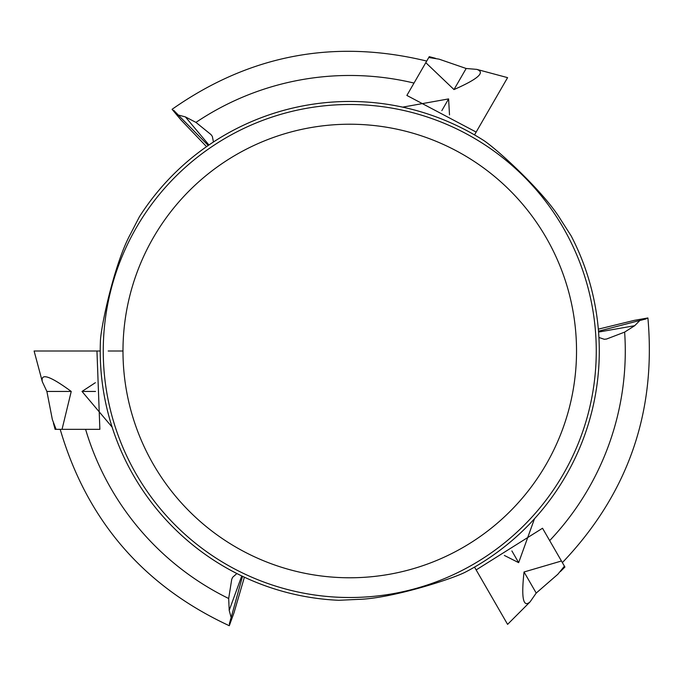 <?xml version="1.0" encoding="UTF-8"?>
<svg xmlns="http://www.w3.org/2000/svg" width="682" height="682" viewBox="0 0 682 682"><rect width="100%" height="100%" fill="white"/><g stroke="black" fill="none" stroke-linecap="round" stroke-linejoin="round"><path stroke-width="1.02" d="M425.79 62.667L428.765 57.51L439.055 59.146L466.164 68.49L476.812 69.385C485.627 72.301 478.022 79.027 453.99 89.572L425.79 62.667L406.873 95.437L476.155 132.069L474.527 134.9L476.232 135.889M641.617 320.122L647.849 317.974L634.405 320.344L598.336 329.15M646.084 318.929L639.895 320.455L634.678 325.706L624.635 332.108A275.528 275.528 0 0 1 549.666 540.613M177.081 113.681L172.111 109.359L180.883 119.819L206.552 146.656M173.816 110.416L178.232 115.011L185.393 116.903L195.956 122.393A275.528 275.528 0 0 1 414.008 83.068M465.422 572.104A249.535 249.535 0 0 0 571.132 235.853L560.834 219.809C544.023 191.872 496.453 148.642 483.41 140.279A249.535 249.535 0 0 0 139.35 216.859L130.603 233.798C114.815 262.331 101.158 325.144 100.442 340.616A249.535 249.535 0 0 0 338.792 600.296L357.837 599.393C390.436 598.805 451.663 579.223 465.422 572.104M561.448 561.005L564.423 566.171L557.859 574.261L536.214 593.067L530.11 601.839C523.188 608.02 521.159 598.063 524.04 571.985L561.448 561.005L542.531 528.243L476.155 569.93L474.527 567.1L472.814 568.08M490.247 107.662L474.527 134.9A249.535 249.535 0 0 0 213.457 141.975L212.341 136.426L211.011 134.593L195.956 122.393M490.247 594.346L474.527 567.1A249.535 249.535 0 0 0 598.924 337.479L604.295 339.286L606.545 339.039L624.635 332.108M230.567 619.196L229.314 625.667L233.986 612.845L244.395 577.194M229.374 623.663L231.147 617.542L229.203 610.399L228.683 598.506A275.528 275.528 0 0 1 85.591 429.328M62.045 429.328L56.086 429.328L52.361 419.592L46.888 391.442L42.344 381.775C40.46 372.687 50.093 375.91 71.235 391.442L62.045 429.328L99.87 429.328L96.955 351L100.228 351L100.228 349.031M68.771 351L100.228 351A249.535 249.535 0 0 0 236.884 573.545L232.639 577.296L231.718 579.368L228.683 598.506M349.755 104.499A246.5 246.5 0 0 0 103.255 351A246.5 246.5 0 0 0 349.755 597.509A246.5 246.5 0 0 0 596.264 351A246.5 246.5 0 0 0 349.755 104.499M122.982 351A226.774 226.774 0 0 1 463.146 154.609A226.774 226.774 0 0 1 463.146 547.39A226.774 226.774 0 0 1 122.982 351L108.182 351M103.255 351A246.5 246.5 0 0 1 473.01 137.525A246.5 246.5 0 0 1 473.01 564.483A246.5 246.5 0 0 1 103.255 351M178.232 115.011L208.249 145.471M231.147 617.542L242.519 576.316M639.895 320.455L598.506 331.213M96.955 351L34.1 351L42.344 381.775M56.086 429.328L55.089 429.328L53.426 423.121M112.112 427.111L82.011 391.442L95.378 382.687M82.011 391.442L95.523 391.442M46.888 391.442L71.235 391.442M476.155 569.93L507.587 624.371L530.11 601.839M564.423 566.171L564.918 567.032L560.382 571.576M534.492 518.746L518.652 562.659L504.365 555.438M518.652 562.659L511.884 550.928M536.214 593.067L524.04 571.985M476.155 132.069L507.587 77.637L476.812 69.385M428.765 57.51L429.259 56.649L435.466 58.311M402.661 107.142L448.603 98.907L449.506 114.891M448.603 98.907L441.834 110.629M466.164 68.49L453.99 89.572M474.527 567.1A249.535 249.535 0 0 0 598.924 337.479M474.527 134.9A249.535 249.535 0 0 0 213.457 141.975M100.228 351A249.535 249.535 0 0 0 236.884 573.545M208.948 144.993L185.393 116.903M241.752 575.949L229.203 610.399M598.574 332.057L634.678 325.706M647.9 317.965C656.34 412.414 627.849 493.938 562.411 562.565M426.651 61.056C334.504 38.695 249.646 54.782 172.077 109.316M229.288 625.718C143.288 585.812 86.929 520.375 60.212 429.404"/></g></svg>
